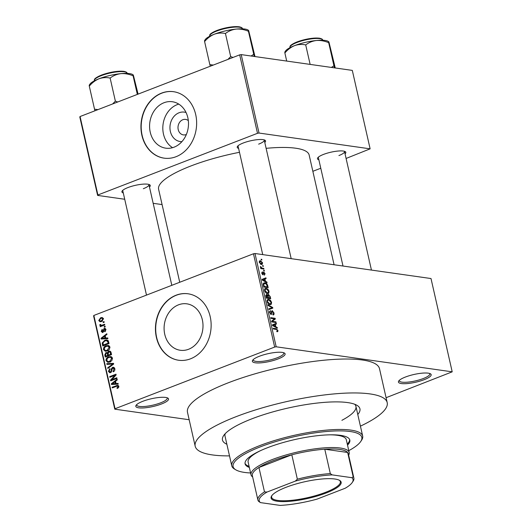 <?xml version="1.0" encoding="UTF-8"?>
<svg xmlns="http://www.w3.org/2000/svg" width="532" height="532" viewBox="0 0 532 532"><rect width="100%" height="100%" fill="white"/><g stroke="black" fill="none" stroke-linecap="round" stroke-linejoin="round"><path stroke-width="0.8" d="M278.11 358.92A16.785 3.963 -12.8 0 1 259.802 362.91A16.785 3.963 -12.8 0 1 252.66 360.257A16.785 3.963 -12.8 0 1 259.383 356.26A16.785 3.963 -12.8 0 1 284.401 353.042A16.785 3.963 -12.8 0 1 278.11 358.92M253.225 359.599A15.661 3.704 167.2 0 0 253.232 359.998A15.661 3.704 167.2 0 0 261.791 361.374A15.661 3.704 167.2 0 0 277.245 357.77A15.661 3.704 167.2 0 0 283.775 353.062A15.661 3.704 167.2 0 0 283.609 352.703M424.164 379.688A16.785 3.963 -12.8 0 1 405.856 383.672A16.785 3.963 -12.8 0 1 398.714 381.025A16.785 3.963 -12.8 0 1 405.437 377.028A16.785 3.963 -12.8 0 1 430.461 373.81A16.785 3.963 -12.8 0 1 424.164 379.688M399.286 380.367A15.661 3.704 167.2 0 0 399.286 380.766A15.661 3.704 167.2 0 0 407.844 382.142A15.661 3.704 167.2 0 0 423.299 378.538A15.661 3.704 167.2 0 0 429.836 373.83A15.661 3.704 167.2 0 0 429.663 373.471M161.542 403.968A16.785 3.963 -12.8 0 1 143.234 407.951A16.785 3.963 -12.8 0 1 136.092 405.298A16.785 3.963 -12.8 0 1 142.815 401.301A16.785 3.963 -12.8 0 1 167.833 398.089A16.785 3.963 -12.8 0 1 161.542 403.968M136.657 404.646A15.661 3.704 167.2 0 0 136.664 405.045A15.661 3.704 167.2 0 0 145.223 406.415A15.661 3.704 167.2 0 0 160.677 402.817A15.661 3.704 167.2 0 0 167.208 398.102A15.661 3.704 167.2 0 0 167.041 397.743M181.904 141.645A14.856 12.276 98.1 0 1 170.027 129.336A14.856 12.276 98.1 0 1 179.071 112.757A14.856 12.276 98.1 0 1 186.047 112.511M188.328 120.611A7.834 6.47 -81.9 0 0 185.595 119.401A7.834 6.47 -81.9 0 0 182.808 119.733A7.834 6.47 -81.9 0 0 178.001 127.926A7.834 6.47 -81.9 0 0 183.394 134.902A7.834 6.47 -81.9 0 0 186.18 134.569A7.834 6.47 -81.9 0 0 186.353 134.503M163.989 102.736A23.448 19.371 -81.9 0 0 149.598 127.274A23.448 19.371 -81.9 0 0 165.738 148.169A23.448 19.371 -81.9 0 0 174.09 147.171A23.448 19.371 -81.9 0 0 188.481 122.633A23.448 19.371 -81.9 0 0 172.341 101.738A23.448 19.371 -81.9 0 0 163.989 102.736M178.752 104.106A23.448 19.371 -81.9 0 0 177.222 104.618A23.448 19.371 -81.9 0 0 162.978 125.047A23.448 19.371 -81.9 0 0 172.561 147.683M161.562 93.12A33.563 27.724 -81.9 0 0 140.967 128.245A33.563 27.724 -81.9 0 0 164.062 158.15A33.563 27.724 -81.9 0 0 176.012 156.721A33.563 27.724 -81.9 0 0 196.614 121.595A33.563 27.724 -81.9 0 0 173.512 91.69A33.563 27.724 -81.9 0 0 161.562 93.12M173.638 91.71A33.563 27.724 -81.9 0 0 161.814 93.153A33.563 27.724 -81.9 0 0 141.213 128.199A33.563 27.724 -81.9 0 0 164.189 158.164M188.594 349.265A23.448 19.371 98.1 0 1 180.242 350.262A23.448 19.371 98.1 0 1 164.109 329.368A23.448 19.371 98.1 0 1 178.499 304.829A23.448 19.371 98.1 0 1 186.845 303.832A23.448 19.371 98.1 0 1 202.985 324.726A23.448 19.371 98.1 0 1 188.594 349.265M176.072 295.213A33.563 27.724 -81.9 0 0 155.47 330.332A33.563 27.724 -81.9 0 0 178.572 360.237A33.563 27.724 -81.9 0 0 190.523 358.814A33.563 27.724 -81.9 0 0 211.118 323.689A33.563 27.724 -81.9 0 0 188.022 293.784A33.563 27.724 -81.9 0 0 176.072 295.213M188.148 293.804A33.563 27.724 -81.9 0 0 176.318 295.247A33.563 27.724 -81.9 0 0 155.716 330.292A33.563 27.724 -81.9 0 0 178.699 360.257M238.602 148.408A14.544 3.438 -12.8 0 1 237.458 146.453A14.544 3.438 -12.8 0 1 243.284 142.988A14.544 3.438 -12.8 0 1 264.969 140.202A14.544 3.438 -12.8 0 1 264.783 142.456M238.05 145.795A13.426 3.172 167.2 0 0 238.063 146.054L262.728 254.615M123.284 192.963A14.544 3.438 -12.8 0 1 122.147 191.008A14.544 3.438 -12.8 0 1 127.973 187.55A14.544 3.438 -12.8 0 1 149.658 184.757A14.544 3.438 -12.8 0 1 149.472 187.018M122.739 190.35A13.426 3.172 167.2 0 0 122.752 190.616L146.493 295.107M318.868 159.819A14.544 3.438 -12.8 0 1 317.724 157.864A14.544 3.438 -12.8 0 1 323.556 154.4A14.544 3.438 -12.8 0 1 345.235 151.613A14.544 3.438 -12.8 0 1 345.049 153.868M318.322 157.206A13.426 3.172 167.2 0 0 318.336 157.472L343 266.027M226.865 444.24A70.483 16.658 -12.8 0 1 223.633 435.608A70.483 16.658 -12.8 0 1 251.875 418.824A70.483 16.658 -12.8 0 1 356.965 405.317A70.483 16.658 -12.8 0 1 357.777 414.501M225.209 433.68A67.125 15.867 167.2 0 0 225.016 436.107L231.759 465.793A67.125 15.867 -12.8 0 1 259.769 445.597A67.125 15.867 -12.8 0 1 325.996 430.162A67.125 15.867 -12.8 0 1 362.671 436.047A67.125 15.867 -12.8 0 1 361.561 440.257L360.729 441.493A66.008 15.601 167.2 0 0 332.64 431.066A66.008 15.601 167.2 0 0 260.633 446.74A66.008 15.601 167.2 0 0 235.862 469.862A66.008 15.601 167.2 0 0 250.599 472.975M360.423 426.145A98.453 23.268 167.2 0 0 387.196 402.604A98.453 23.268 167.2 0 0 333.404 393.979A98.453 23.268 167.2 0 0 236.268 416.609A98.453 23.268 167.2 0 0 195.191 446.228A98.453 23.268 167.2 0 0 229.511 455.891M387.196 402.604L379.496 368.683A98.453 23.268 167.2 0 0 325.697 360.058A98.453 23.268 167.2 0 0 228.56 382.688A98.453 23.268 167.2 0 0 187.483 412.307L195.191 446.228M334.083 264.763L309.152 155.025A77.193 18.248 167.2 0 0 266.12 148.342M239.486 152.298A77.193 18.248 167.2 0 0 190.808 166.004A77.193 18.248 167.2 0 0 158.603 189.232L179.736 282.266M262.562 265.594L263.187 265.687L263.34 266.359L262.715 266.273L262.562 265.594M262.156 268.148L263.799 268.381L263.952 269.059L260.78 268.607L260.627 267.928L261.132 268.002L260.407 266.499L262.156 268.148L260.919 268.627M263.613 270.223L264.238 270.309L264.391 270.988L263.766 270.894L263.613 270.223M264.204 274.499L264.597 273.574L263.899 272.59L263.027 274.891L261.777 273.242L262.329 271.812L262.223 273.282L262.808 274.213L263.666 271.905L265.062 273.681L264.411 275.184L264.211 274.532M263.899 272.59L263.021 272.969M262.542 272.49L261.704 272.79M262.289 274.412L263.021 274.033M265.468 281.268L266.904 282.033L267.064 282.745L262.229 280.071L262.07 279.36L265.947 277.83L266.106 278.535L264.936 278.934L265.468 281.268L264.836 281.508M267.596 293.538L268.8 293.072L267.456 293.524C266.246 293.491 265.288 292.514 264.564 290.592L265.295 288.377L266.219 288.311L267.942 289.202L269.046 291.23L268.8 293.072L268.274 293.458M270.11 304.617L271.32 304.151L269.97 304.603C268.766 304.577 267.802 303.599 267.084 301.671L267.815 299.463L268.74 299.39L270.456 300.287L271.566 302.316L271.32 304.151L270.788 304.537M277.179 331.729L277.884 331.449L276.926 331.702L276.713 331.024L277.438 330.332L276.946 329.561L273.335 328.956L273.182 328.284L276.148 328.703L277.957 330.438L277.604 331.662M276.713 331.024L277.225 330.984L276.76 331.163M274.658 347.057L253.465 253.771L254.988 253.518L431.006 278.542L452.2 371.828L276.181 346.798L274.658 347.057L115.052 408.729L114.779 409.168L189.173 419.741M254.988 253.518L276.181 346.798M275.802 326.754L277.238 327.519L277.398 328.224L272.564 325.551L272.404 324.846L276.281 323.31L276.44 324.021L275.27 324.42L275.802 326.754L275.17 326.994M272.457 321.368L275.955 321.867L276.108 322.545L271.739 321.92L271.573 321.202L274.432 318.854L270.928 318.355L270.775 317.677L275.144 318.302L275.31 319.027L271.679 321.667M272.79 314.239L273.448 312.763L272.384 311.287L271.147 314.472L269.511 312.377L270.356 310.535L270.023 312.43L271.007 313.8L271.406 313.647L271.42 311.486L272.224 310.615L273.967 312.896C274.206 314.339 273.887 315.017 273.002 314.917L273.122 314.186L272.81 314.306M273.501 314.871L273.002 314.917M272.384 311.287L271.413 311.599M271.506 314.439L271.147 314.472M270.569 311.213L269.418 311.592M270.362 314.046L271.406 313.647M267.835 304.736L272.683 307.476L272.836 308.134L268.919 309.511L268.76 308.813L272.258 307.775L267.995 305.441L267.835 304.736M267.742 294.695L268.474 294.415L270.223 296.65L270.702 298.738L266.333 298.12L265.854 296.025L266.532 294.322L267.609 295.18L268.474 294.415L268.035 294.449M264.943 282.811C266.146 282.811 267.077 283.769 267.729 285.677L268.181 287.659L263.812 287.034L263.22 284.088L263.952 282.878L264.943 282.811L263.347 283.43M260.494 260.733L262.602 262.848L262.11 264.444L261.378 264.497L259.31 262.382L259.802 260.78L260.494 260.733L259.383 261.159M261.119 259.237L261.744 259.323L261.897 260.002L261.272 259.909L261.119 259.237M114.779 409.168L93.585 315.882L93.858 315.449L115.052 408.729M452.2 371.828L386.086 397.703M104.033 321.581L104.186 322.252L103.288 322.605L103.135 321.927L104.033 321.581M105.083 326.209L105.236 326.881L104.339 327.227L104.186 326.555L105.083 326.209M107.743 337.933L107.903 338.638L101.16 339.01L101 338.299L106.792 333.724L106.952 334.428L105.21 335.739L105.735 338.073L107.743 337.933M109.373 349.404L107.371 350.901L105.283 351.24L103.474 349.571C103.461 347.562 104.345 346.285 106.107 345.727L108.515 345.527L109.911 347.083L109.373 349.404M108.082 345.428L108.515 345.527M111.886 360.483L109.885 361.986L107.803 362.325L105.988 360.649C105.981 358.648 106.859 357.364 108.628 356.806L111.035 356.606L112.432 358.169L111.886 360.483M110.596 356.507L111.035 356.606M114.839 368.749C115.032 370.265 114.5 371.283 113.223 371.802L112.99 371.163L114.087 368.975L112.704 368.024L110.583 372.619L109.712 372.739L108.422 371.363L109.838 368.603L110.071 369.248L109.153 371.057L110.45 371.935L111.042 371.476L111.274 368.955L112.538 367.353L113.449 367.24L114.839 368.749M114.633 368.151L112.704 368.024M111.255 372.187L109.951 372.001L111.368 372.067M118.077 383.412L118.237 384.124L111.494 384.496L111.334 383.785L117.12 379.21L117.286 379.914L115.544 381.225L116.069 383.559L118.077 383.412M253.465 253.771L93.858 315.449M118.616 387.522L117.2 388.506L116.96 387.868L118.084 386.545L117.439 386.006L112.272 387.894L112.119 387.223L117.865 385.288L118.822 386.292L118.616 387.522M116.794 377.76L116.947 378.438L110.669 380.865L110.51 380.141L114.892 375.353L109.858 377.294L109.705 376.623L115.983 374.196L116.149 374.92L111.773 379.702L116.794 377.76M113.522 363.369L113.675 364.028L107.85 368.457L107.697 367.758L112.877 364.028L106.925 364.387L106.766 363.675L113.522 363.369M111.068 352.543L111.54 354.638L105.263 357.058L104.784 354.964L105.941 352.497L107.424 352.723L108.754 351.2L109.798 351.053L111.068 352.543M108.575 341.577L109.02 343.552L102.743 345.98L102.191 342.974L104.817 340.247L106.979 339.908L108.575 341.577M102.856 332.414L101.206 331.396L102.157 329.328L102.39 329.973L101.851 331.117L102.61 331.775L104.079 328.477L104.857 328.37L105.928 329.541L104.837 331.755L104.598 331.11L105.263 329.747L104.352 329.108L102.856 332.414L102.204 332.507M105.835 329.228L104.352 329.108M103.467 331.961L102.37 331.808L103.514 331.902M102.197 325.956L99.817 325.271L99.916 324.533L100.608 324.473L101.313 325.424L104.644 324.281L104.797 324.952L100.229 326.715L100.508 325.737M100.641 324.992L102.962 325.664M103.467 318.708L101.532 321.501L100.016 321.754L98.739 320.53L100.628 317.757L102.197 317.491L103.467 318.708M341.89 420.32A67.125 15.867 167.2 0 0 355.928 406.368A67.125 15.867 167.2 0 0 354.711 404.26M239.686 54.863L241.202 54.603L259.024 133.047L257.508 133.299L239.686 54.863L80.073 116.535L97.895 194.978L97.622 195.41L124.721 199.267M153.169 203.31L162.087 204.581M97.622 195.41L79.8 116.967L80.073 116.535M259.024 133.047L370.126 148.84L346.093 158.456M320.783 168.238L312.849 171.304M370.126 148.84L352.304 70.397L241.202 54.603M257.508 133.299L97.895 194.978M258.645 144.145A13.426 3.172 167.2 0 0 264.251 140.109A13.426 3.172 167.2 0 0 264.145 139.863M143.334 188.707A13.426 3.172 167.2 0 0 148.933 184.664A13.426 3.172 167.2 0 0 148.834 184.424M338.917 155.557A13.426 3.172 167.2 0 0 344.517 151.52A13.426 3.172 167.2 0 0 344.417 151.274M118.111 388.028L116.96 387.868M118.869 386.658L118.084 386.545M113.502 387.422L112.119 387.223M118.377 386.126L118.722 385.986M113.881 384.363L111.334 383.785M118.177 383.858L116.069 383.559M115.683 381.85L114.859 381.737L112.059 383.838L114.553 384.19L117.745 383.798M115.816 384.044L113.316 383.692L115.284 383.612L114.859 381.737M117.785 383.971L115.284 383.612M112.059 383.838L113.316 383.692M111.986 380.353L110.51 380.141M115.657 375.459L114.892 375.353M111.095 376.822L109.705 376.623M113.156 379.901L111.773 379.702M114.047 371.309L112.99 371.163M114.892 369.088L114.087 368.975M109.299 371.489L108.422 371.363M111.68 371.569L111.042 371.476M111.966 369.048L111.274 368.955M114.227 367.592L112.538 367.353M108.601 367.885L107.697 367.758M113.555 364.121L112.877 364.028M109.313 364.254L106.766 363.675M109.266 364.034L113.629 363.835M109.2 362.206L108.767 361.713M106.865 360.776L105.988 360.649M110.822 357.291L108.628 356.806M111.121 357.165L111.72 356.972M106.726 360.363L108.029 361.607L109.745 361.301L111.7 358.455L110.357 357.225L108.761 357.491L107.404 358.322L106.726 360.363M110.875 361.467L109.745 361.301M112.491 358.568L111.7 358.455M105.609 355.083L104.784 354.964M107.411 352.709L105.941 352.497M108.076 352.809L107.424 352.723M110.596 351.466L108.754 351.2M105.841 356.101L107.717 355.376L107.211 353.428L106.2 353.135L105.575 354.93L105.841 356.101L107.231 356.3M109.107 355.576L107.717 355.376M108.109 353.554L106.2 353.135M108.455 355.097L110.656 354.246L110.091 352.144L108.914 351.878L108.149 353.76L108.455 355.097L109.838 355.29M111.481 354.359L110.656 354.246M110.995 352.27L108.914 351.878M111.155 352.929L110.33 352.816M106.679 351.127L106.247 350.628M104.345 349.697L103.474 349.571M108.309 346.206L106.107 345.727M108.608 346.079L109.206 345.886M104.206 349.285L105.509 350.522L107.225 350.222L109.18 347.376L107.843 346.139L106.24 346.405L104.89 347.243L104.206 349.285M108.362 350.382L107.225 350.222M109.978 347.489L109.18 347.376M102.949 343.08L102.191 342.974M107.138 340.679L104.817 340.247M107.318 340.606L108.003 340.38M103.328 345.022L108.136 343.16L107.856 341.95L106.56 340.606L104.964 340.926L102.962 342.814L103.328 345.022L104.711 345.215M108.96 343.28L108.136 343.16M108.322 340.846L106.56 340.606M108.688 342.063L107.856 341.95M103.547 338.877L101 338.299M107.843 338.372L105.735 338.073M105.349 336.37L104.525 336.251L101.725 338.352L104.219 338.711L107.411 338.312M105.482 338.558L102.982 338.206L104.95 338.126L104.525 336.251M107.451 338.485L104.95 338.126M101.725 338.352L102.982 338.206M105.509 331.237L104.598 331.11M105.974 329.847L105.263 329.747M101.991 331.509L101.206 331.396M103.707 331.522L102.935 331.409M105.489 328.676L104.079 328.477M105.19 326.695L104.186 326.555M101.466 326.242L100.076 326.043M102.437 325.87L99.817 325.271M100.601 324.633L99.916 324.533M103.667 325.391L102.277 325.192M104.139 322.073L103.135 321.927M99.55 320.65L98.739 320.53M102.669 318.316L100.628 317.757M99.398 320.297L100.229 321.029L101.373 320.823L102.809 318.941L101.984 318.216L100.827 318.415L99.398 320.297M102.503 320.989L101.373 320.823M103.514 319.04L102.809 318.941M277.465 330.625L277.957 330.438M276.58 327.772L277.238 327.519M272.703 324.726L272.823 325.252M273.175 325.89L273.82 325.644L275.237 326.449L274.811 324.573L275.27 324.42M274.618 326.688L275.237 326.449M272.524 325.371L273.82 325.644M274.811 324.573L272.923 325.212M274.718 322.345L275.955 321.867M273.907 318.781L275.144 318.302M273.255 319.818L275.31 319.027M273.501 313.075L273.967 312.896M269.571 312.603L270.023 312.43M272.105 307.695L272.683 307.476M269.125 308.986L269.219 309.405M268.826 309.099L272.258 307.775M267.21 299.982L268.74 299.39M269.943 300.487L270.456 300.287M271.101 302.495L271.566 302.316M267.589 301.737L269.824 303.932L270.529 303.878L271.054 302.243L268.879 300.068L267.955 300.208L267.144 301.91M268.939 304.271L269.824 303.932M267.017 300.573L268.141 300.121L267.017 300.553M267.27 295.313L267.609 295.18M266.233 297.694L267.995 297.701L267.503 295.719L266.758 295.007L265.741 295.327M266.758 298.179L267.995 297.701M266.758 295.007L266.685 297.514M267.27 298.252L268.5 297.774L270.037 297.993L269.498 295.852L268.633 295.087L267.383 295.486M268.8 298.472L270.037 297.993M267.749 296.617L268.201 296.444L268.5 297.774M268.633 295.087L268.201 296.444M264.69 288.903L266.219 288.311M267.423 289.401L267.942 289.202M268.58 291.41L269.046 291.23M265.076 290.658L267.31 292.846L268.008 292.8L268.54 291.164L266.359 288.982L265.435 289.129L265.076 290.658L264.623 290.831M266.426 293.192L267.31 292.846M264.497 289.494L265.621 289.042L264.504 289.475M267.277 285.857L267.729 285.677M264.171 286.435L267.516 286.908L266.219 283.908L264.271 283.536L263.766 284.288L264.171 286.435L263.712 286.608M266.279 287.386L267.516 286.908M263.446 285.418L263.899 285.238M263.254 284.487L263.766 284.288M266.246 282.286L266.904 282.033M262.369 279.24L262.489 279.766M262.841 280.404L263.486 280.158L264.903 280.969L264.477 279.087L264.936 278.934M264.284 281.202L264.903 280.969M262.19 279.885L263.486 280.158M264.477 279.087L262.589 279.726M264.643 273.847L265.062 273.681M261.824 273.441L262.223 273.282M263.686 270.522L264.238 270.309M262.569 268.86L263.799 268.381M260.68 268.175L261.132 268.002M260.361 266.971L260.906 266.758M260.5 267.416L260.959 267.237M260.693 268.234L261.478 267.928M262.635 265.9L263.187 265.687M262.176 263.014L262.602 262.848M259.37 262.615L261.797 263.786L260.607 264.244M260.421 264.131L262.143 262.768L260.68 261.412L259.237 261.784M260.68 261.412L259.769 262.462M261.185 259.536L261.744 259.323M347.529 445.131A53.699 12.695 167.2 0 0 349.823 440.084A53.699 12.695 167.2 0 0 320.483 435.376A53.699 12.695 167.2 0 0 267.496 447.718A53.699 12.695 167.2 0 0 245.092 463.877A53.699 12.695 167.2 0 0 249.342 467.442M347.29 444.074A53.699 12.695 167.2 0 0 349.657 439.565M235.862 469.862L234.579 469.104A67.125 15.867 -12.8 0 1 231.759 465.793M330 434.824A50.347 11.897 -12.8 0 1 346.312 439.764L349.198 452.486A50.347 11.897 -12.8 0 1 348.659 455.166M252.66 476.978A50.347 11.897 -12.8 0 1 251.011 474.79L248.125 462.075A50.347 11.897 -12.8 0 1 260.7 450.571M348.786 450.664A66.008 15.601 167.2 0 0 360.729 441.493M245.019 463.332A53.699 12.695 167.2 0 0 249.102 466.378M248.451 30.277L247.846 29.918A22.517 5.32 167.2 0 0 244.88 29.047A22.517 5.32 167.2 0 0 236.181 29.087C240.245 28.814 244.328 29.546 248.424 31.268C248.284 30.105 248.391 29.978 248.743 30.869L254.994 56.565M254.249 56.459L248.424 31.268C248.284 30.105 248.391 29.978 248.743 30.869M253.664 54.344L251.111 56.013M225.442 33.503C228.547 31.095 232.132 29.619 236.181 29.087A22.517 5.32 167.2 0 0 214.27 34.234C217.987 32.937 221.711 32.698 225.442 33.503L230.682 56.585L227.955 59.391M233.029 57.429L230.682 56.585M213.305 65.05L209.847 64.638L204.601 41.556C207.4 38.224 210.625 35.784 214.27 34.234A22.517 5.32 167.2 0 0 205.246 39.594L204.587 40.578M209.847 64.638L210.28 66.221M204.92 41.163C204.574 40.266 204.468 40.399 204.601 41.556M277.345 501.264A35.91 8.485 -12.8 0 1 271.699 495.844A35.91 8.485 -12.8 0 1 298.884 483.182A35.91 8.485 -12.8 0 1 334.907 479.019A35.91 8.485 -12.8 0 1 339.635 480.409A35.91 8.485 -12.8 0 1 321.501 494.667A35.91 8.485 -12.8 0 1 277.345 501.264M271.978 495.465A35.238 8.332 167.2 0 0 271.619 497.314A35.238 8.332 167.2 0 0 277.737 500.419A35.238 8.332 167.2 0 0 317.165 495.179A35.238 8.332 167.2 0 0 340.347 481.699A35.238 8.332 167.2 0 0 339.23 480.19M251.011 474.79A50.347 11.897 -12.8 0 1 284.135 455.532A50.347 11.897 -12.8 0 1 340.453 448.044A50.347 11.897 -12.8 0 1 349.198 452.486M351.845 477.683L353.195 476.845A49.223 11.638 -12.8 0 1 353.886 478.175L348.347 453.796A49.223 11.638 167.2 0 0 347.655 452.466A49.223 11.638 167.2 0 0 339.802 449.454A49.223 11.638 167.2 0 0 324.773 449.214A49.223 11.638 167.2 0 0 291.815 454.8L258.944 467.502A49.223 11.638 167.2 0 0 252.348 475.608L257.887 499.987A49.223 11.638 -12.8 0 1 264.484 491.881L267.011 492.06A48.106 11.372 167.2 0 0 260.414 502.6L280.111 505.4A48.106 11.372 167.2 0 0 316.946 499.156L345.241 488.223A48.106 11.372 167.2 0 0 352.244 482.497A48.106 11.372 167.2 0 0 351.845 477.683L332.148 474.883A48.106 11.372 167.2 0 0 295.307 481.121L267.011 492.06M295.307 481.121L297.355 479.179L291.815 454.8A49.223 11.638 167.2 0 0 258.944 467.502L264.484 491.881M353.195 476.845L347.655 452.466L324.773 449.214L330.312 473.593L332.148 474.883M260.414 502.6L258.579 501.31A49.223 11.638 -12.8 0 1 257.887 499.987M353.886 478.175A49.223 11.638 -12.8 0 1 353.075 481.261L352.244 482.497M297.355 479.179A49.223 11.638 -12.8 0 1 330.312 473.593M334.515 67.87L333.936 65.762L331.383 67.424M286.708 61.074L284.873 52.974C287.672 49.642 290.891 47.195 294.542 45.646C298.259 44.356 301.977 44.109 305.707 44.921C308.819 42.507 312.397 41.031 316.447 40.498C320.517 40.233 324.593 40.957 328.69 42.68C328.557 41.523 328.663 41.39 329.009 42.287L335.26 67.976M285.192 52.575C284.846 51.684 284.74 51.81 284.873 52.974M333.936 65.762L328.69 42.68C328.557 41.523 328.663 41.39 329.009 42.287M310.136 64.405L305.707 44.921M328.723 41.689L328.111 41.33A22.517 5.32 167.2 0 0 316.447 40.498A22.517 5.32 167.2 0 0 294.542 45.646A22.517 5.32 -12.8 0 0 285.518 51.006L284.859 51.99M133.14 74.832L132.535 74.473A22.517 5.32 167.2 0 0 129.569 73.602A22.517 5.32 167.2 0 0 120.87 73.642C124.934 73.376 129.017 74.101 133.106 75.823C132.973 74.666 133.08 74.533 133.432 75.431L138.087 94.117M137.329 94.41L133.106 75.823C132.973 74.666 133.08 74.533 133.432 75.431M110.131 78.064C113.236 75.65 116.814 74.181 120.87 73.642A22.517 5.32 167.2 0 0 98.959 78.789C102.676 77.499 106.4 77.26 110.131 78.064L115.371 101.147L112.644 103.953M117.718 101.991L115.371 101.147M97.994 109.612L94.53 109.2L89.29 86.118C92.089 82.786 95.314 80.345 98.959 78.789A22.517 5.32 167.2 0 0 89.935 84.149L89.276 85.133M94.53 109.2L94.969 110.782M89.609 85.725C89.263 84.827 89.157 84.96 89.29 86.118M118.689 385.906L116.375 385.574M111.893 370.345L111.215 370.252M112.691 364.779L111.946 364.673M108.255 354.226L107.431 354.113M103.142 344.204L102.317 344.084M103.846 330.658L103.022 330.538M274.911 329.182L276.148 328.703M271.48 313.029L271.938 312.849M268.806 309.032L271.626 307.942M269.771 296.823L270.223 296.65M265.967 296.517L266.419 296.344M263.041 273.588L263.626 273.362M209.648 36.129C209.967 35.006 208.212 34.261 216.976 30.437C225.388 27.491 232.743 26.261 239.021 26.76C241.422 27.252 242.539 27.903 242.379 28.695A16.785 3.963 167.2 0 0 239.467 27.218A16.785 3.963 167.2 0 0 220.694 29.712A16.785 3.963 167.2 0 0 209.648 36.129L209.681 36.276M210.233 34.693A16.113 3.81 -12.8 0 1 221.99 28.828A16.113 3.81 -12.8 0 1 238.782 26.786M319.732 38.63A16.785 3.963 167.2 0 0 300.959 41.124A16.785 3.963 167.2 0 0 289.92 47.547C290.239 46.417 288.484 45.672 297.242 41.848C305.661 38.903 313.009 37.679 319.286 38.171C321.7 38.676 322.818 39.321 322.645 40.106A16.785 3.963 167.2 0 0 319.732 38.63M290.499 46.111A16.113 3.81 -12.8 0 1 302.256 40.239A16.113 3.81 -12.8 0 1 319.054 38.198M94.337 80.691C94.656 79.561 92.9 78.822 101.659 74.999C110.077 72.046 117.426 70.823 123.71 71.321C126.111 71.813 127.228 72.458 127.068 73.256A16.785 3.963 167.2 0 0 124.149 71.773A16.785 3.963 167.2 0 0 105.376 74.267A16.785 3.963 167.2 0 0 94.337 80.691L94.37 80.831M94.922 79.255A16.113 3.81 -12.8 0 1 106.679 73.389A16.113 3.81 -12.8 0 1 123.471 71.348M108.029 361.607L110.523 361.959M110.357 357.225L112.166 357.477M106.706 353.055L108.062 353.248M109.539 351.778L110.895 351.971M105.509 350.522L108.009 350.881M107.843 346.139L109.645 346.399M101.12 325.424L102.922 325.677M100.229 321.029L102.018 321.281M101.984 318.216L103.381 318.415M271.26 313.78L270.422 314.099M270.529 303.878L269.199 304.39M268.008 292.8L266.678 293.312M264.271 283.536L263.227 283.942M263.766 272.603L263.021 272.889M262.908 274.199L262.309 274.432M362.671 436.047L355.928 406.368M291.184 258.658L264.251 140.109M344.517 151.52L371.449 270.076M148.933 184.664L171.809 285.325"/></g></svg>
